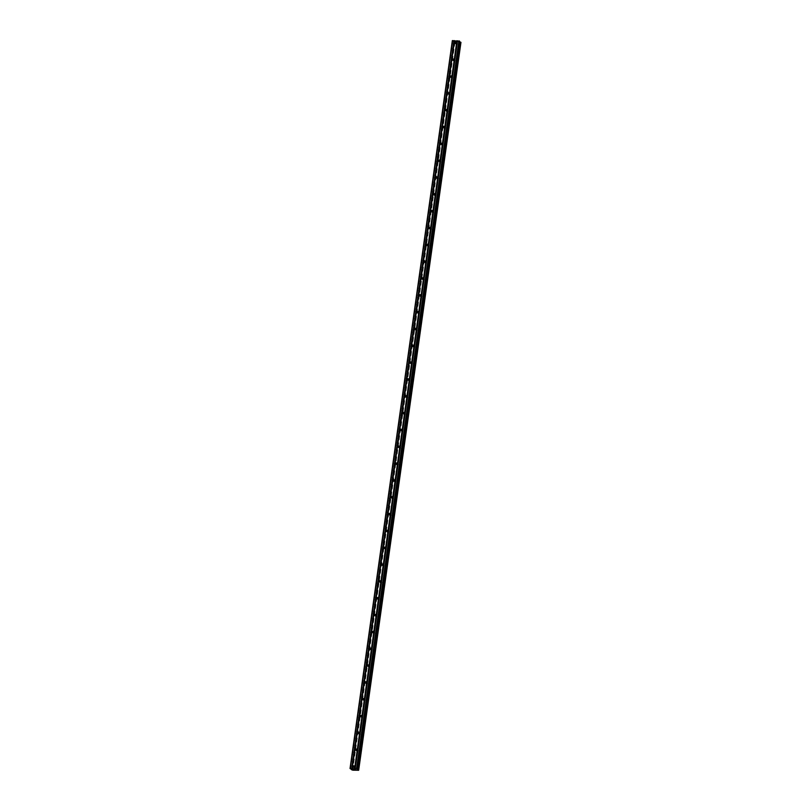 <?xml version="1.0" encoding="UTF-8"?>
<svg xmlns="http://www.w3.org/2000/svg" width="811" height="811" viewBox="0 0 811 811"><rect width="100%" height="100%" fill="white"/><g stroke="black" fill="none" stroke-linecap="round" stroke-linejoin="round"><path stroke-width="0.61" stroke-dasharray="4.05 3.04" d="M456.066 43.885A0.71 0.649 -49.9 0 0 456.958 44.534A0.71 0.649 -49.9 0 0 457.191 43.368A0.71 0.649 -49.9 0 0 456.066 43.885M453.694 60.713A0.71 0.649 -49.9 0 0 454.586 61.362A0.71 0.649 -49.9 0 0 454.819 60.196A0.71 0.649 -49.9 0 0 453.694 60.713M451.332 77.542A0.71 0.649 -49.9 0 0 452.224 78.191A0.71 0.649 -49.9 0 0 452.457 77.035A0.71 0.649 -49.9 0 0 451.332 77.542M448.97 94.37A0.71 0.649 -49.9 0 0 449.862 95.029A0.71 0.649 -49.9 0 0 450.095 93.863A0.71 0.649 -49.9 0 0 448.97 94.37M446.608 111.198A0.71 0.649 -49.9 0 0 447.49 111.857A0.71 0.649 -49.9 0 0 447.723 110.691A0.71 0.649 -49.9 0 0 446.608 111.198M444.235 128.037A0.71 0.649 -49.9 0 0 445.127 128.685A0.71 0.649 -49.9 0 0 445.361 127.52A0.71 0.649 -49.9 0 0 444.235 128.037M441.873 144.865A0.71 0.649 -49.9 0 0 442.765 145.514A0.71 0.649 -49.9 0 0 442.999 144.348A0.71 0.649 -49.9 0 0 441.873 144.865M439.511 161.693A0.71 0.649 -49.9 0 0 440.393 162.342A0.71 0.649 -49.9 0 0 440.626 161.176A0.71 0.649 -49.9 0 0 439.511 161.693M437.139 178.521A0.71 0.649 -49.9 0 0 438.031 179.17A0.71 0.649 -49.9 0 0 438.264 178.014A0.71 0.649 -49.9 0 0 437.139 178.521M434.777 195.35A0.71 0.649 -49.9 0 0 435.669 196.009A0.71 0.649 -49.9 0 0 435.902 194.843A0.71 0.649 -49.9 0 0 434.777 195.35M432.415 212.178A0.71 0.649 -49.9 0 0 433.297 212.837A0.71 0.649 -49.9 0 0 433.53 211.671A0.71 0.649 -49.9 0 0 432.415 212.178M430.043 229.016A0.71 0.649 -49.9 0 0 430.935 229.665A0.71 0.649 -49.9 0 0 431.168 228.499A0.71 0.649 -49.9 0 0 430.043 229.016M427.681 245.845A0.71 0.649 -49.9 0 0 428.573 246.493A0.71 0.649 -49.9 0 0 428.806 245.327A0.71 0.649 -49.9 0 0 427.681 245.845M425.319 262.673A0.71 0.649 -49.9 0 0 426.211 263.322A0.71 0.649 -49.9 0 0 426.434 262.156A0.71 0.649 -49.9 0 0 425.319 262.673M422.947 279.501A0.71 0.649 -49.9 0 0 423.839 280.16A0.71 0.649 -49.9 0 0 424.072 278.994A0.71 0.649 -49.9 0 0 422.947 279.501M420.585 296.329A0.71 0.649 -49.9 0 0 421.477 296.988A0.71 0.649 -49.9 0 0 421.71 295.822A0.71 0.649 -49.9 0 0 420.585 296.329M418.223 313.158A0.71 0.649 -49.9 0 0 419.115 313.816A0.71 0.649 -49.9 0 0 419.348 312.651A0.71 0.649 -49.9 0 0 418.223 313.158M415.85 329.996A0.71 0.649 -49.9 0 0 416.742 330.645A0.71 0.649 -49.9 0 0 416.976 329.479A0.71 0.649 -49.9 0 0 415.85 329.996M413.488 346.824A0.71 0.649 -49.9 0 0 414.38 347.473A0.71 0.649 -49.9 0 0 414.614 346.307A0.71 0.649 -49.9 0 0 413.488 346.824M411.126 363.652A0.71 0.649 -49.9 0 0 412.018 364.301A0.71 0.649 -49.9 0 0 412.252 363.135A0.71 0.649 -49.9 0 0 411.126 363.652M408.754 380.481A0.71 0.649 -49.9 0 0 409.646 381.14A0.71 0.649 -49.9 0 0 409.879 379.974A0.71 0.649 -49.9 0 0 408.754 380.481M406.392 397.309A0.71 0.649 -49.9 0 0 407.284 397.968A0.71 0.649 -49.9 0 0 407.517 396.802A0.71 0.649 -49.9 0 0 406.392 397.309M404.03 414.137A0.71 0.649 -49.9 0 0 404.922 414.796A0.71 0.649 -49.9 0 0 405.155 413.63A0.71 0.649 -49.9 0 0 404.03 414.137M401.658 430.976A0.71 0.649 -49.9 0 0 402.55 431.624A0.71 0.649 -49.9 0 0 402.783 430.459A0.71 0.649 -49.9 0 0 401.658 430.976M399.296 447.804A0.71 0.649 -49.9 0 0 400.188 448.453A0.71 0.649 -49.9 0 0 400.421 447.287A0.71 0.649 -49.9 0 0 399.296 447.804M396.934 464.632A0.71 0.649 -49.9 0 0 397.826 465.281A0.71 0.649 -49.9 0 0 398.059 464.125A0.71 0.649 -49.9 0 0 396.934 464.632M394.562 481.46A0.71 0.649 -49.9 0 0 395.454 482.119A0.71 0.649 -49.9 0 0 395.687 480.953A0.71 0.649 -49.9 0 0 394.562 481.46M392.2 498.289A0.71 0.649 -49.9 0 0 393.092 498.947A0.71 0.649 -49.9 0 0 393.325 497.782A0.71 0.649 -49.9 0 0 392.2 498.289M389.838 515.117A0.71 0.649 -49.9 0 0 390.73 515.776A0.71 0.649 -49.9 0 0 390.963 514.61A0.71 0.649 -49.9 0 0 389.838 515.117M387.465 531.955A0.71 0.649 -49.9 0 0 388.357 532.604A0.71 0.649 -49.9 0 0 388.591 531.438A0.71 0.649 -49.9 0 0 387.465 531.955M385.103 548.783A0.71 0.649 -49.9 0 0 385.995 549.432A0.71 0.649 -49.9 0 0 386.229 548.266A0.71 0.649 -49.9 0 0 385.103 548.783M382.741 565.612A0.71 0.649 -49.9 0 0 383.633 566.26A0.71 0.649 -49.9 0 0 383.867 565.105A0.71 0.649 -49.9 0 0 382.741 565.612M380.379 582.44A0.71 0.649 -49.9 0 0 381.261 583.099A0.71 0.649 -49.9 0 0 381.494 581.933A0.71 0.649 -49.9 0 0 380.379 582.44M378.007 599.268A0.71 0.649 -49.9 0 0 378.899 599.927A0.71 0.649 -49.9 0 0 379.132 598.761A0.71 0.649 -49.9 0 0 378.007 599.268M375.645 616.096A0.71 0.649 -49.9 0 0 376.537 616.755A0.71 0.649 -49.9 0 0 376.77 615.59A0.71 0.649 -49.9 0 0 375.645 616.096M373.283 632.935A0.71 0.649 -49.9 0 0 374.165 633.584A0.71 0.649 -49.9 0 0 374.398 632.418A0.71 0.649 -49.9 0 0 373.283 632.935M370.911 649.763A0.71 0.649 -49.9 0 0 371.803 650.412A0.71 0.649 -49.9 0 0 372.036 649.246A0.71 0.649 -49.9 0 0 370.911 649.763M368.549 666.591A0.71 0.649 -49.9 0 0 369.441 667.24A0.71 0.649 -49.9 0 0 369.674 666.084A0.71 0.649 -49.9 0 0 368.549 666.591M366.187 683.42A0.71 0.649 -49.9 0 0 367.069 684.078A0.71 0.649 -49.9 0 0 367.302 682.913A0.71 0.649 -49.9 0 0 366.187 683.42M363.815 700.248A0.71 0.649 -49.9 0 0 364.707 700.907A0.71 0.649 -49.9 0 0 364.94 699.741A0.71 0.649 -49.9 0 0 363.815 700.248M361.453 717.086A0.71 0.649 -49.9 0 0 362.345 717.735A0.71 0.649 -49.9 0 0 362.578 716.569A0.71 0.649 -49.9 0 0 361.453 717.086M359.091 733.914A0.71 0.649 -49.9 0 0 359.972 734.563A0.71 0.649 -49.9 0 0 360.206 733.397A0.71 0.649 -49.9 0 0 359.091 733.914M356.718 750.743A0.71 0.649 -49.9 0 0 357.61 751.391A0.71 0.649 -49.9 0 0 357.844 750.226A0.71 0.649 -49.9 0 0 356.718 750.743M354.356 767.571A0.71 0.649 -49.9 0 0 355.248 768.22A0.71 0.649 -49.9 0 0 355.482 767.064A0.71 0.649 -49.9 0 0 354.356 767.571M456.106 41.665L456.705 41.696L456.106 41.665M455.762 41.381L456.36 41.412L455.762 41.381M457.424 41.574L456.917 41.432L457.424 41.574M456.917 41.432L457.556 41.462L456.917 41.432M457.556 41.462L456.735 41.402L457.536 41.442M459.594 41.919L459.046 41.584L459.655 41.32L357.357 769.213M460.952 42.385L358.198 770.44M452.335 40.621L454.981 42.273L460.496 42.547M352.015 769.355L454.302 41.706M354.427 769.294L355.502 769.669M355.4 769.639L354.802 769.609M354.184 769.527L353.596 769.254M460.466 42.557L358.168 770.45M455.032 42.284L352.734 770.186M454.981 42.273L352.673 770.166M454.9 42.253L352.603 770.146M459.056 41.533L356.739 769.457M459.361 41.837L357.114 769.304M459.492 41.888L357.266 769.244M460.891 42.395L358.594 770.288M454.14 42.06L351.842 769.953M454.059 42.04L351.761 769.943L454.059 42.04M453.988 42.02L351.69 769.913M453.846 41.898L351.639 769.163L453.856 41.878M453.917 41.868L351.7 769.173L454.038 41.28M454.464 41.645L352.177 769.487L454.474 41.594M454.17 41.341L351.873 769.233M452.822 40.976L350.524 768.879M452.69 40.925L350.393 768.828M456.269 44.463L454.961 43.358M453.907 61.291L452.599 60.186M451.545 78.12L450.227 77.015M449.172 94.948L447.865 93.843M446.81 111.776L445.503 110.671M444.448 128.604L443.13 127.509M442.076 145.443L440.768 144.338M439.714 162.271L438.406 161.166M437.352 179.099L436.034 177.994M434.99 195.927L433.672 194.822M432.618 212.756L431.31 211.651M430.256 229.584L428.938 228.489M427.894 246.422L426.576 245.317M425.522 263.251L424.214 262.146M423.16 280.079L421.842 278.974M420.797 296.907L419.48 295.802M418.425 313.735L417.118 312.63M416.063 330.564L414.745 329.469M413.701 347.402L412.383 346.297M411.329 364.23L410.021 363.125M408.967 381.058L407.649 379.953M406.605 397.887L405.287 396.782M404.233 414.715L402.925 413.61M401.871 431.553L400.553 430.448M399.509 448.382L398.191 447.277M397.137 465.21L395.829 464.105M394.775 482.038L393.457 480.933M392.412 498.866L391.095 497.761M390.04 515.695L388.733 514.59M387.678 532.533L386.371 531.428M385.316 549.361L383.998 548.256M382.944 566.19L381.636 565.085M380.582 583.018L379.274 581.913M378.22 599.846L376.902 598.741M375.848 616.674L374.54 615.569M373.486 633.513L372.178 632.408M371.124 650.341L369.806 649.236M368.752 667.169L367.444 666.064M366.39 683.997L365.082 682.892M364.027 700.826L362.71 699.721M361.665 717.654L360.348 716.559M359.293 734.492L357.986 733.387M356.931 751.321L355.613 750.216M354.569 768.149L353.251 767.044M355.482 767.064L354.164 765.959M357.844 750.226L356.536 749.131M360.206 733.397L358.898 732.292M362.578 716.569L361.26 715.464M364.94 699.741L363.632 698.636M367.302 682.913L365.994 681.808M369.674 666.084L368.356 664.979M372.036 649.246L370.728 648.141M374.398 632.418L373.09 631.313M376.77 615.59L375.452 614.485M379.132 598.761L377.814 597.656M381.494 581.933L380.187 580.828M383.867 565.105L382.549 564M386.229 548.266L384.911 547.161M388.591 531.438L387.283 530.333M390.963 514.61L389.645 513.505M393.325 497.782L392.007 496.677M395.687 480.953L394.379 479.848M398.059 464.125L396.741 463.02M400.421 447.287L399.103 446.182M402.783 430.459L401.475 429.354M405.155 413.63L403.837 412.525M407.517 396.802L406.199 395.697M409.879 379.974L408.572 378.869M412.252 363.135L410.934 362.041M414.614 346.307L413.296 345.202M416.976 329.479L415.668 328.374M419.348 312.651L418.03 311.546M421.71 295.822L420.392 294.717M424.072 278.994L422.764 277.889M426.434 262.156L425.126 261.061M428.806 245.327L427.488 244.223M431.168 228.499L429.86 227.394M433.53 211.671L432.222 210.566M435.902 194.843L434.584 193.738M438.264 178.014L436.957 176.91M440.626 161.176L439.319 160.081M442.999 144.348L441.681 143.243M445.361 127.52L444.053 126.415M447.723 110.691L446.415 109.586M450.095 93.863L448.777 92.758M452.457 77.035L451.139 75.93M454.819 60.196L453.511 59.091M457.191 43.368L455.873 42.263M460.506 42.486L358.209 770.389M454.302 41.767L351.994 769.669M454.495 41.625L352.187 769.517"/><path stroke-width="1.22" d="M456.086 42.841A0.71 0.649 130.1 0 1 454.961 43.358A0.71 0.649 130.1 0 1 455.194 42.192A0.71 0.649 130.1 0 1 456.086 42.841M453.714 59.669A0.71 0.649 130.1 0 1 452.599 60.186A0.71 0.649 130.1 0 1 452.832 59.021A0.71 0.649 130.1 0 1 453.714 59.669M451.352 76.508A0.71 0.649 130.1 0 1 450.227 77.015A0.71 0.649 130.1 0 1 450.46 75.849A0.71 0.649 130.1 0 1 451.352 76.508M448.99 93.336A0.71 0.649 130.1 0 1 447.865 93.843A0.71 0.649 130.1 0 1 448.098 92.677A0.71 0.649 130.1 0 1 448.99 93.336M446.618 110.164A0.71 0.649 130.1 0 1 445.503 110.671A0.71 0.649 130.1 0 1 445.736 109.505A0.71 0.649 130.1 0 1 446.618 110.164M444.256 126.992A0.71 0.649 130.1 0 1 443.13 127.509A0.71 0.649 130.1 0 1 443.364 126.344A0.71 0.649 130.1 0 1 444.256 126.992M441.894 143.821A0.71 0.649 130.1 0 1 440.768 144.338A0.71 0.649 130.1 0 1 441.002 143.172A0.71 0.649 130.1 0 1 441.894 143.821M439.521 160.649A0.71 0.649 130.1 0 1 438.406 161.166A0.71 0.649 130.1 0 1 438.639 160A0.71 0.649 130.1 0 1 439.521 160.649M437.159 177.487A0.71 0.649 130.1 0 1 436.034 177.994A0.71 0.649 130.1 0 1 436.267 176.828A0.71 0.649 130.1 0 1 437.159 177.487M434.797 194.316A0.71 0.649 130.1 0 1 433.672 194.822A0.71 0.649 130.1 0 1 433.905 193.657A0.71 0.649 130.1 0 1 434.797 194.316M432.435 211.144A0.71 0.649 130.1 0 1 431.31 211.651A0.71 0.649 130.1 0 1 431.543 210.485A0.71 0.649 130.1 0 1 432.435 211.144M430.063 227.972A0.71 0.649 130.1 0 1 428.938 228.489A0.71 0.649 130.1 0 1 429.171 227.323A0.71 0.649 130.1 0 1 430.063 227.972M427.701 244.8A0.71 0.649 130.1 0 1 426.576 245.317A0.71 0.649 130.1 0 1 426.809 244.152A0.71 0.649 130.1 0 1 427.701 244.8M425.339 261.629A0.71 0.649 130.1 0 1 424.214 262.146A0.71 0.649 130.1 0 1 424.447 260.98A0.71 0.649 130.1 0 1 425.339 261.629M422.967 278.467A0.71 0.649 130.1 0 1 421.842 278.974A0.71 0.649 130.1 0 1 422.075 277.808A0.71 0.649 130.1 0 1 422.967 278.467M420.605 295.295A0.71 0.649 130.1 0 1 419.48 295.802A0.71 0.649 130.1 0 1 419.713 294.636A0.71 0.649 130.1 0 1 420.605 295.295M418.243 312.123A0.71 0.649 130.1 0 1 417.118 312.63A0.71 0.649 130.1 0 1 417.351 311.475A0.71 0.649 130.1 0 1 418.243 312.123M415.871 328.952A0.71 0.649 130.1 0 1 414.745 329.469A0.71 0.649 130.1 0 1 414.979 328.303A0.71 0.649 130.1 0 1 415.871 328.952M413.509 345.78A0.71 0.649 130.1 0 1 412.383 346.297A0.71 0.649 130.1 0 1 412.617 345.131A0.71 0.649 130.1 0 1 413.509 345.78M411.147 362.608A0.71 0.649 130.1 0 1 410.021 363.125A0.71 0.649 130.1 0 1 410.254 361.959A0.71 0.649 130.1 0 1 411.147 362.608M408.774 379.447A0.71 0.649 130.1 0 1 407.649 379.953A0.71 0.649 130.1 0 1 407.882 378.788A0.71 0.649 130.1 0 1 408.774 379.447M406.412 396.275A0.71 0.649 130.1 0 1 405.287 396.782A0.71 0.649 130.1 0 1 405.52 395.616A0.71 0.649 130.1 0 1 406.412 396.275M404.05 413.103A0.71 0.649 130.1 0 1 402.925 413.61A0.71 0.649 130.1 0 1 403.158 412.454A0.71 0.649 130.1 0 1 404.05 413.103M401.678 429.931A0.71 0.649 130.1 0 1 400.553 430.448A0.71 0.649 130.1 0 1 400.786 429.283A0.71 0.649 130.1 0 1 401.678 429.931M399.316 446.76A0.71 0.649 130.1 0 1 398.191 447.277A0.71 0.649 130.1 0 1 398.424 446.111A0.71 0.649 130.1 0 1 399.316 446.76M396.954 463.598A0.71 0.649 130.1 0 1 395.829 464.105A0.71 0.649 130.1 0 1 396.062 462.939A0.71 0.649 130.1 0 1 396.954 463.598M394.582 480.426A0.71 0.649 130.1 0 1 393.457 480.933A0.71 0.649 130.1 0 1 393.69 479.767A0.71 0.649 130.1 0 1 394.582 480.426M392.22 497.255A0.71 0.649 130.1 0 1 391.095 497.761A0.71 0.649 130.1 0 1 391.328 496.596A0.71 0.649 130.1 0 1 392.22 497.255M389.858 514.083A0.71 0.649 130.1 0 1 388.733 514.59A0.71 0.649 130.1 0 1 388.966 513.434A0.71 0.649 130.1 0 1 389.858 514.083M387.486 530.911A0.71 0.649 130.1 0 1 386.371 531.428A0.71 0.649 130.1 0 1 386.594 530.262A0.71 0.649 130.1 0 1 387.486 530.911M385.124 547.739A0.71 0.649 130.1 0 1 383.998 548.256A0.71 0.649 130.1 0 1 384.232 547.09A0.71 0.649 130.1 0 1 385.124 547.739M382.762 564.578A0.71 0.649 130.1 0 1 381.636 565.085A0.71 0.649 130.1 0 1 381.869 563.919A0.71 0.649 130.1 0 1 382.762 564.578M380.389 581.406A0.71 0.649 130.1 0 1 379.274 581.913A0.71 0.649 130.1 0 1 379.507 580.747A0.71 0.649 130.1 0 1 380.389 581.406M378.027 598.234A0.71 0.649 130.1 0 1 376.902 598.741A0.71 0.649 130.1 0 1 377.135 597.575A0.71 0.649 130.1 0 1 378.027 598.234M375.665 615.062A0.71 0.649 130.1 0 1 374.54 615.569A0.71 0.649 130.1 0 1 374.773 614.414A0.71 0.649 130.1 0 1 375.665 615.062M373.293 631.891A0.71 0.649 130.1 0 1 372.178 632.408A0.71 0.649 130.1 0 1 372.411 631.242A0.71 0.649 130.1 0 1 373.293 631.891M370.931 648.719A0.71 0.649 130.1 0 1 369.806 649.236A0.71 0.649 130.1 0 1 370.039 648.07A0.71 0.649 130.1 0 1 370.931 648.719M368.569 665.557A0.71 0.649 130.1 0 1 367.444 666.064A0.71 0.649 130.1 0 1 367.677 664.898A0.71 0.649 130.1 0 1 368.569 665.557M366.197 682.386A0.71 0.649 130.1 0 1 365.082 682.892A0.71 0.649 130.1 0 1 365.315 681.727A0.71 0.649 130.1 0 1 366.197 682.386M363.835 699.214A0.71 0.649 130.1 0 1 362.71 699.721A0.71 0.649 130.1 0 1 362.943 698.555A0.71 0.649 130.1 0 1 363.835 699.214M361.473 716.042A0.71 0.649 130.1 0 1 360.348 716.559A0.71 0.649 130.1 0 1 360.581 715.393A0.71 0.649 130.1 0 1 361.473 716.042M359.111 732.87A0.71 0.649 130.1 0 1 357.986 733.387A0.71 0.649 130.1 0 1 358.219 732.221A0.71 0.649 130.1 0 1 359.111 732.87M356.739 749.699A0.71 0.649 130.1 0 1 355.613 750.216A0.71 0.649 130.1 0 1 355.847 749.05A0.71 0.649 130.1 0 1 356.739 749.699M354.377 766.537A0.71 0.649 130.1 0 1 353.251 767.044A0.71 0.649 130.1 0 1 353.484 765.878A0.71 0.649 130.1 0 1 354.377 766.537M459.655 41.31L452.335 40.621L350.038 768.524L356.587 768.757L357.377 769.193L357.053 769.74L358.665 770.268L352.734 770.186L350.038 768.524M460.962 42.375L358.665 770.268L460.962 42.375L459.594 41.919M355.4 769.639L354.823 769.639M355.056 769.355L354.458 769.325L355.056 769.355M354.427 769.304L355.502 769.669M354.184 769.527L353.596 769.264M351.558 769.771L351.639 769.152L351.538 769.781M358.452 770.105L460.749 42.213L358.452 770.115M457.049 40.803L354.752 768.696M456.907 40.763L354.61 768.666M457.434 40.824L355.137 768.716M457.505 40.793L355.208 768.696M458.894 40.864L356.587 768.757M459.3 40.966L357.002 768.869M459.817 41.979L357.519 769.872M459.908 42.01L357.61 769.903M452.538 40.55L350.23 768.443M453.917 40.621L351.619 768.514M454.059 40.651L351.761 768.554M454.444 40.672L352.146 768.564M454.515 40.651L352.217 768.544M459.665 41.27L357.367 769.173M357.266 769.244L357.185 769.791M460.668 42.202L358.371 770.095M460.82 42.243L358.523 770.136M351.7 769.173L351.609 769.761M459.675 41.3L357.377 769.193"/></g></svg>
